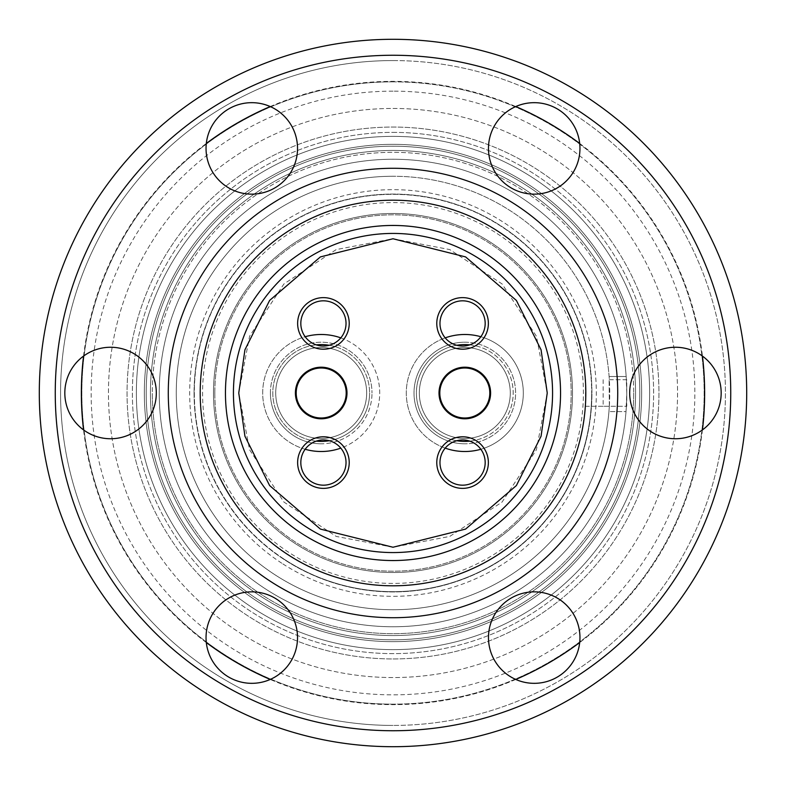 <?xml version="1.0" encoding="UTF-8"?>
<svg xmlns="http://www.w3.org/2000/svg" width="786" height="786" viewBox="0 0 786 786"><rect width="100%" height="100%" fill="white"/><g stroke="black" fill="none" stroke-linecap="round" stroke-linejoin="round"><path stroke-width="0.59" stroke-dasharray="3.93 2.95" d="M572.513 393A179.513 179.513 0 0 0 307.562 235.122A179.513 179.513 0 0 0 213.487 393A179.513 179.513 0 0 1 393 213.487A179.513 179.513 0 0 1 572.513 393A179.513 179.513 0 0 1 393 572.513A179.513 179.513 0 0 1 213.487 393A179.513 179.513 0 0 0 478.438 550.878A179.513 179.513 0 0 0 572.513 393M547.243 393L536.416 449.779L502.067 502.067L449.779 536.416L393 547.243L336.221 536.416L283.933 502.067L249.584 449.779L238.757 393L249.584 336.221L283.933 283.933L336.221 249.584L393 238.757L449.779 249.584L502.067 283.933L536.416 336.221L547.243 393L536.416 449.779L502.067 502.067L449.779 536.416L393 547.243L336.221 536.416L283.933 502.067L249.584 449.779L238.757 393L249.584 336.221L283.933 283.933L336.221 249.584L393 238.757L449.779 249.584L502.067 283.933L536.416 336.221L547.243 393L541.073 436.191L516.392 485.552L465.587 529.096L393 547.243L320.413 529.096L269.608 485.552L244.927 436.191L238.757 393L244.927 349.809L269.608 300.449L320.413 256.904L393 238.757L465.587 256.904L516.392 300.449L541.073 349.809L547.243 393M552.568 393A159.568 159.568 0 0 1 393 552.568A159.568 159.568 0 0 1 233.432 393A159.568 159.568 0 0 1 393 233.432A159.568 159.568 0 0 1 552.568 393A159.568 159.568 0 0 1 393 552.568A159.568 159.568 0 0 1 233.432 393A159.568 159.568 0 0 1 393 233.432A159.568 159.568 0 0 1 552.568 393A159.568 159.568 0 0 1 393 552.568A159.568 159.568 0 0 1 233.432 393A159.568 159.568 0 0 1 393 233.432A159.568 159.568 0 0 1 552.568 393A159.568 159.568 0 0 0 393 233.432A159.568 159.568 0 0 0 233.432 393M296.194 393A24.995 24.995 0 0 0 321.199 417.995A24.995 24.995 0 0 1 296.194 393A24.995 24.995 0 0 0 321.199 417.995A24.995 24.995 0 0 0 346.194 393A24.995 24.995 0 0 1 321.199 417.995A24.995 24.995 0 0 1 296.194 393A24.995 24.995 0 0 1 321.199 368.005A24.995 24.995 0 0 0 296.194 393A24.995 24.995 0 0 0 321.199 417.995A24.995 24.995 0 0 0 346.194 393A24.995 24.995 0 0 1 321.199 417.995A24.995 24.995 0 0 0 346.194 393A24.995 24.995 0 0 1 321.199 417.995A24.995 24.995 0 0 1 296.194 393A24.995 24.995 0 0 1 321.199 368.005A24.995 24.995 0 0 0 296.194 393A24.995 24.995 0 0 0 321.199 417.995A24.995 24.995 0 0 0 346.194 393A24.995 24.995 0 0 0 321.199 368.005A24.995 24.995 0 0 0 296.194 393A24.995 24.995 0 0 1 321.199 368.005A24.995 24.995 0 0 1 346.194 393A24.995 24.995 0 0 0 321.199 368.005A24.995 24.995 0 0 0 296.194 393M439.806 393A24.995 24.995 0 0 0 464.801 417.995A24.995 24.995 0 0 1 439.806 393A24.995 24.995 0 0 0 464.801 417.995A24.995 24.995 0 0 0 489.806 393A24.995 24.995 0 0 1 464.801 417.995A24.995 24.995 0 0 1 439.806 393A24.995 24.995 0 0 1 464.801 368.005A24.995 24.995 0 0 0 439.806 393A24.995 24.995 0 0 0 464.801 417.995A24.995 24.995 0 0 0 489.806 393A24.995 24.995 0 0 1 464.801 417.995A24.995 24.995 0 0 0 489.806 393A24.995 24.995 0 0 1 464.801 417.995A24.995 24.995 0 0 1 439.806 393A24.995 24.995 0 0 1 464.801 368.005A24.995 24.995 0 0 0 439.806 393A24.995 24.995 0 0 0 464.801 417.995A24.995 24.995 0 0 0 489.806 393A24.995 24.995 0 0 0 464.801 368.005A24.995 24.995 0 0 0 439.806 393A24.995 24.995 0 0 1 464.801 368.005A24.995 24.995 0 0 1 489.806 393A24.995 24.995 0 0 0 464.801 368.005A24.995 24.995 0 0 0 439.806 393M194.339 393A198.661 198.661 0 0 0 487.546 567.718A198.661 198.661 0 0 0 591.662 393A198.661 198.661 0 0 1 393 591.662A198.661 198.661 0 0 1 194.339 393A198.661 198.661 0 0 1 393 194.339A198.661 198.661 0 0 1 591.662 393A198.661 198.661 0 0 0 298.454 218.282A198.661 198.661 0 0 0 194.339 393M393 91.156A301.844 301.844 0 0 0 91.156 393A301.844 301.844 0 0 0 393 694.844A301.844 301.844 0 0 0 694.844 393A301.844 301.844 0 0 0 393 91.156M393 81.852A311.148 311.148 0 0 0 81.852 393A311.148 311.148 0 0 0 393 704.148A311.148 311.148 0 0 1 81.852 393A311.148 311.148 0 0 1 393 81.852A311.148 311.148 0 0 1 704.148 393A311.148 311.148 0 0 1 393 704.148A311.148 311.148 0 0 0 704.148 393A311.148 311.148 0 0 0 393 81.852M393 108.448A284.552 284.552 0 0 1 677.552 393A284.552 284.552 0 0 1 393 677.552A284.552 284.552 0 0 1 108.448 393A284.552 284.552 0 0 1 393 108.448A284.552 284.552 0 0 1 677.552 393A284.552 284.552 0 0 1 393 677.552A284.552 284.552 0 0 1 108.448 393A284.552 284.552 0 0 1 393 108.448M393 144.349A248.651 248.651 0 0 0 144.349 393A248.651 248.651 0 0 0 393 641.651A248.651 248.651 0 0 1 144.349 393A248.651 248.651 0 0 1 393 144.349A248.651 248.651 0 0 0 144.349 393A248.651 248.651 0 0 0 393 641.651A248.651 248.651 0 0 0 641.651 393A248.651 248.651 0 0 1 393 641.651A248.651 248.651 0 0 1 144.349 393A248.651 248.651 0 0 1 393 144.349A248.651 248.651 0 0 1 641.651 393A248.651 248.651 0 0 0 393 144.349A248.651 248.651 0 0 1 641.651 393A248.651 248.651 0 0 1 393 641.651A248.651 248.651 0 0 0 641.651 393A248.651 248.651 0 0 0 393 144.349M633.673 393A240.673 240.673 0 0 1 393 633.673A240.673 240.673 0 0 1 152.327 393A240.673 240.673 0 0 0 393 633.673A240.673 240.673 0 0 0 633.673 393A240.673 240.673 0 0 0 393 152.327A240.673 240.673 0 0 0 152.327 393A240.673 240.673 0 0 1 393 152.327A240.673 240.673 0 0 1 633.673 393M445.2 448.128A58.508 58.508 0 0 1 445.2 337.872M464.801 344.602A48.398 48.398 0 0 0 416.403 393A48.398 48.398 0 0 0 464.801 441.398A48.398 48.398 0 0 0 513.209 393A48.398 48.398 0 0 0 464.801 344.602M329.226 345.27A48.398 48.398 0 0 1 369.597 393A48.398 48.398 0 0 0 321.199 344.602A48.398 48.398 0 0 0 272.791 393A48.398 48.398 0 0 0 321.199 441.398A48.398 48.398 0 0 0 369.597 393A48.398 48.398 0 0 1 329.226 440.73M305.155 449.268A58.508 58.508 0 0 1 305.155 336.732M469.763 344.858A48.398 48.398 0 0 1 469.763 441.143M316.237 441.143A48.398 48.398 0 0 1 316.237 344.858M464.801 367.2A25.8 25.8 0 0 0 439.01 393A25.8 25.8 0 0 0 464.801 418.8A25.8 25.8 0 0 0 490.602 393A25.8 25.8 0 0 0 464.801 367.2A25.8 25.8 0 0 0 439.01 393A25.8 25.8 0 0 0 464.801 418.8A25.8 25.8 0 0 0 490.602 393A25.8 25.8 0 0 0 464.801 367.2A25.8 25.8 0 0 0 439.01 393A25.8 25.8 0 0 0 464.801 418.8A25.8 25.8 0 0 0 490.602 393A25.8 25.8 0 0 0 464.801 367.2M321.199 367.2A25.8 25.8 0 0 0 295.398 393A25.8 25.8 0 0 0 321.199 418.8A25.8 25.8 0 0 0 346.99 393A25.8 25.8 0 0 0 321.199 367.2A25.8 25.8 0 0 0 295.398 393A25.8 25.8 0 0 0 321.199 418.8A25.8 25.8 0 0 0 346.99 393A25.8 25.8 0 0 0 321.199 367.2A25.8 25.8 0 0 0 295.398 393A25.8 25.8 0 0 0 321.199 418.8A25.8 25.8 0 0 0 346.99 393A25.8 25.8 0 0 0 321.199 367.2M439.973 323.419A22.607 22.607 0 0 1 462.581 300.822A22.607 22.607 0 0 1 485.178 323.419A22.607 22.607 0 0 1 462.581 346.027A22.607 22.607 0 0 1 439.973 323.419A22.607 22.607 0 0 1 462.581 300.822A22.607 22.607 0 0 1 485.178 323.419A22.607 22.607 0 0 1 462.581 346.027A22.607 22.607 0 0 1 439.973 323.419A22.607 22.607 0 0 1 462.581 300.822A22.607 22.607 0 0 1 485.178 323.419A22.607 22.607 0 0 1 462.581 346.027A22.607 22.607 0 0 1 439.973 323.419M462.581 297.629A25.8 25.8 0 0 0 436.78 323.419A25.8 25.8 0 0 0 462.581 349.22A25.8 25.8 0 0 1 436.78 323.419A25.8 25.8 0 0 1 462.581 297.629A25.8 25.8 0 0 0 436.78 323.419A25.8 25.8 0 0 0 462.581 349.22A25.8 25.8 0 0 0 488.371 323.419A25.8 25.8 0 0 0 462.581 297.629A25.8 25.8 0 0 1 488.371 323.419A25.8 25.8 0 0 1 462.581 349.22A25.8 25.8 0 0 0 488.371 323.419A25.8 25.8 0 0 0 462.581 297.629M439.973 462.581A22.607 22.607 0 0 1 462.581 439.973A22.607 22.607 0 0 1 485.178 462.581A22.607 22.607 0 0 1 462.581 485.178A22.607 22.607 0 0 1 439.973 462.581A22.607 22.607 0 0 1 462.581 439.973A22.607 22.607 0 0 1 485.178 462.581A22.607 22.607 0 0 1 462.581 485.178A22.607 22.607 0 0 1 439.973 462.581A22.607 22.607 0 0 1 462.581 439.973A22.607 22.607 0 0 1 485.178 462.581A22.607 22.607 0 0 1 462.581 485.178A22.607 22.607 0 0 1 439.973 462.581M462.581 436.78A25.8 25.8 0 0 0 436.78 462.581A25.8 25.8 0 0 0 462.581 488.371A25.8 25.8 0 0 1 436.78 462.581A25.8 25.8 0 0 1 462.581 436.78A25.8 25.8 0 0 0 436.78 462.581A25.8 25.8 0 0 0 462.581 488.371A25.8 25.8 0 0 0 488.371 462.581A25.8 25.8 0 0 0 462.581 436.78A25.8 25.8 0 0 1 488.371 462.581A25.8 25.8 0 0 1 462.581 488.371A25.8 25.8 0 0 0 488.371 462.581A25.8 25.8 0 0 0 462.581 436.78M300.822 462.581A22.607 22.607 0 0 1 323.419 439.973A22.607 22.607 0 0 1 346.027 462.581A22.607 22.607 0 0 1 323.419 485.178A22.607 22.607 0 0 1 300.822 462.581A22.607 22.607 0 0 1 323.419 439.973A22.607 22.607 0 0 1 346.027 462.581A22.607 22.607 0 0 1 323.419 485.178A22.607 22.607 0 0 1 300.822 462.581A22.607 22.607 0 0 1 323.419 439.973A22.607 22.607 0 0 1 346.027 462.581A22.607 22.607 0 0 1 323.419 485.178A22.607 22.607 0 0 1 300.822 462.581M323.419 436.78A25.8 25.8 0 0 0 297.629 462.581A25.8 25.8 0 0 0 323.419 488.371A25.8 25.8 0 0 1 297.629 462.581A25.8 25.8 0 0 1 323.419 436.78A25.8 25.8 0 0 0 297.629 462.581A25.8 25.8 0 0 0 323.419 488.371A25.8 25.8 0 0 0 349.22 462.581A25.8 25.8 0 0 0 323.419 436.78A25.8 25.8 0 0 1 349.22 462.581A25.8 25.8 0 0 1 323.419 488.371A25.8 25.8 0 0 0 349.22 462.581A25.8 25.8 0 0 0 323.419 436.78M300.822 323.419A22.607 22.607 0 0 1 323.419 300.822A22.607 22.607 0 0 1 346.027 323.419A22.607 22.607 0 0 1 323.419 346.027A22.607 22.607 0 0 1 300.822 323.419A22.607 22.607 0 0 1 323.419 300.822A22.607 22.607 0 0 1 346.027 323.419A22.607 22.607 0 0 1 323.419 346.027A22.607 22.607 0 0 1 300.822 323.419A22.607 22.607 0 0 1 323.419 300.822A22.607 22.607 0 0 1 346.027 323.419A22.607 22.607 0 0 1 323.419 346.027A22.607 22.607 0 0 1 300.822 323.419M323.419 297.629A25.8 25.8 0 0 0 297.629 323.419A25.8 25.8 0 0 0 323.419 349.22A25.8 25.8 0 0 1 297.629 323.419A25.8 25.8 0 0 1 323.419 297.629A25.8 25.8 0 0 0 297.629 323.419A25.8 25.8 0 0 0 323.419 349.22A25.8 25.8 0 0 0 349.22 323.419A25.8 25.8 0 0 0 323.419 297.629A25.8 25.8 0 0 1 349.22 323.419A25.8 25.8 0 0 1 323.419 349.22A25.8 25.8 0 0 0 349.22 323.419A25.8 25.8 0 0 0 323.419 297.629M275.719 393A45.48 45.48 0 0 1 321.199 347.52A45.48 45.48 0 0 1 366.669 393A45.48 45.48 0 0 1 321.199 438.48A45.48 45.48 0 0 1 275.719 393A45.48 45.48 0 0 1 321.199 347.52A45.48 45.48 0 0 1 366.669 393A45.48 45.48 0 0 1 321.199 438.48A45.48 45.48 0 0 1 275.719 393M464.801 438.48A45.48 45.48 0 0 1 419.331 393A45.48 45.48 0 0 1 464.801 347.52A45.48 45.48 0 0 1 510.281 393A45.48 45.48 0 0 1 464.801 438.48A45.48 45.48 0 0 1 419.331 393A45.48 45.48 0 0 1 464.801 347.52A45.48 45.48 0 0 1 510.281 393A45.48 45.48 0 0 1 464.801 438.48M321.199 443.795A50.795 50.795 0 0 1 270.404 393A50.795 50.795 0 0 0 321.199 443.795A50.795 50.795 0 0 0 371.994 393A50.795 50.795 0 0 1 321.199 443.795M464.801 342.205A50.795 50.795 0 0 1 515.596 393A50.795 50.795 0 0 1 464.801 443.795A50.795 50.795 0 0 0 515.596 393A50.795 50.795 0 0 0 464.801 342.205A50.795 50.795 0 0 0 414.006 393A50.795 50.795 0 0 0 464.801 443.795A50.795 50.795 0 0 1 414.006 393A50.795 50.795 0 0 1 464.801 342.205M270.404 393A50.795 50.795 0 0 1 321.199 342.205A50.795 50.795 0 0 1 371.994 393A50.795 50.795 0 0 0 321.199 342.205A50.795 50.795 0 0 0 270.404 393M321.199 334.492A58.508 58.508 0 0 0 262.691 393A58.508 58.508 0 0 0 321.199 451.508A58.508 58.508 0 0 0 379.707 393A58.508 58.508 0 0 0 321.199 334.492M464.801 334.492A58.508 58.508 0 0 0 406.293 393A58.508 58.508 0 0 0 464.801 451.508A58.508 58.508 0 0 0 523.309 393A58.508 58.508 0 0 0 464.801 334.492M393 649.629A256.629 256.629 0 0 0 649.629 393A256.629 256.629 0 0 0 393 136.371A256.629 256.629 0 0 0 136.371 393A256.629 256.629 0 0 0 393 649.629A256.629 256.629 0 0 0 649.629 393A256.629 256.629 0 0 0 393 136.371A256.629 256.629 0 0 0 136.371 393A256.629 256.629 0 0 0 393 649.629M393 132.382A260.618 260.618 0 0 1 653.618 393A260.618 260.618 0 0 1 393 653.618A260.618 260.618 0 0 1 132.382 393A260.618 260.618 0 0 1 393 132.382A260.618 260.618 0 0 1 653.618 393A260.618 260.618 0 0 1 393 653.618A260.618 260.618 0 0 1 132.382 393A260.618 260.618 0 0 1 393 132.382M393 609.74A216.739 216.739 0 0 1 176.261 393A216.739 216.739 0 0 1 393 176.261A216.739 216.739 0 0 0 176.261 393A216.739 216.739 0 0 0 393 609.74A216.739 216.739 0 0 0 608.944 411.618L626.02 411.618L626.756 393L626.177 376.514A233.756 233.756 0 0 0 393 159.244A233.756 233.756 0 0 0 159.244 393A233.756 233.756 0 0 0 393 626.756A233.756 233.756 0 0 0 626.756 393A233.756 233.756 0 0 0 393 159.244A233.756 233.756 0 0 0 159.244 393A233.756 233.756 0 0 0 393 626.756A233.756 233.756 0 0 0 626.02 411.618L608.944 411.618L609.337 406.293L626.756 406.293L626.756 379.707L609.337 379.707L609.111 376.514A216.739 216.739 0 0 0 393 176.261A216.739 216.739 0 0 1 609.74 393A216.739 216.739 0 0 1 393 609.74M393 658.943A265.943 265.943 0 0 0 658.943 393A265.943 265.943 0 0 0 393 127.057A265.943 265.943 0 0 0 127.057 393A265.943 265.943 0 0 0 393 658.943A265.943 265.943 0 0 0 658.943 393A265.943 265.943 0 0 0 393 127.057A265.943 265.943 0 0 0 127.057 393A265.943 265.943 0 0 0 393 658.943A265.943 265.943 0 0 0 658.943 393A265.943 265.943 0 0 0 393 127.057A265.943 265.943 0 0 0 127.057 393A265.943 265.943 0 0 0 393 658.943A265.943 265.943 0 0 0 658.943 393A265.943 265.943 0 0 0 393 127.057A265.943 265.943 0 0 0 127.057 393A265.943 265.943 0 0 0 393 658.943A265.943 265.943 0 0 0 658.943 393A265.943 265.943 0 0 0 393 127.057A265.943 265.943 0 0 0 127.057 393A265.943 265.943 0 0 0 393 658.943A265.943 265.943 0 0 0 658.943 393A265.943 265.943 0 0 0 393 127.057A265.943 265.943 0 0 0 127.057 393A265.943 265.943 0 0 0 393 658.943M393 635.55A242.55 242.55 0 0 0 635.55 393A242.55 242.55 0 0 0 393 150.45A242.55 242.55 0 0 0 150.45 393A242.55 242.55 0 0 0 393 635.55A242.55 242.55 0 0 0 635.55 393A242.55 242.55 0 0 0 393 150.45A242.55 242.55 0 0 0 150.45 393A242.55 242.55 0 0 0 393 635.55A242.55 242.55 0 0 0 635.55 393A242.55 242.55 0 0 0 393 150.45A242.55 242.55 0 0 0 150.45 393A242.55 242.55 0 0 0 393 635.55A242.55 242.55 0 0 0 635.55 393A242.55 242.55 0 0 0 393 150.45A242.55 242.55 0 0 0 150.45 393A242.55 242.55 0 0 0 393 635.55A242.55 242.55 0 0 0 635.55 393A242.55 242.55 0 0 0 393 150.45A242.55 242.55 0 0 0 150.45 393A242.55 242.55 0 0 0 393 635.55M393 639.794A246.794 246.794 0 0 0 639.794 393A246.794 246.794 0 0 0 393 146.206A246.794 246.794 0 0 0 146.206 393A246.794 246.794 0 0 0 393 639.794A246.794 246.794 0 0 0 639.794 393A246.794 246.794 0 0 0 393 146.206A246.794 246.794 0 0 0 146.206 393A246.794 246.794 0 0 0 393 639.794M270.237 106.552A311.639 311.639 0 0 1 515.763 106.552M579.685 143.465A311.639 311.639 0 0 1 702.448 356.097M702.448 429.903A311.639 311.639 0 0 1 579.685 642.535M515.763 679.448A311.639 311.639 0 0 1 270.237 679.448M393 60.571A332.429 332.429 0 0 1 725.429 393A332.429 332.429 0 0 1 393 725.429A332.429 332.429 0 0 0 725.429 393A332.429 332.429 0 0 0 393 60.571A332.429 332.429 0 0 0 60.571 393A332.429 332.429 0 0 0 393 725.429A332.429 332.429 0 0 1 60.571 393A332.429 332.429 0 0 1 393 60.571M560.546 393A167.546 167.546 0 0 1 393 560.546A167.546 167.546 0 0 1 225.454 393A167.546 167.546 0 0 1 393 225.454A167.546 167.546 0 0 1 560.546 393M214.824 393A178.176 178.176 0 0 1 393 214.824A178.176 178.176 0 0 1 571.176 393A178.176 178.176 0 0 1 393 571.176A178.176 178.176 0 0 1 214.824 393A178.176 178.176 0 0 1 393 214.824A178.176 178.176 0 0 1 571.176 393A178.176 178.176 0 0 1 393 571.176A178.176 178.176 0 0 1 214.824 393M206.04 637.593A45.745 45.745 0 0 0 251.785 683.329A45.745 45.745 0 0 0 297.53 637.593A45.745 45.745 0 0 0 251.785 591.848A45.745 45.745 0 0 0 206.04 637.593M488.47 637.593A45.745 45.745 0 0 0 534.215 683.329A45.745 45.745 0 0 0 579.96 637.593A45.745 45.745 0 0 0 534.215 591.848A45.745 45.745 0 0 0 488.47 637.593M629.684 393A45.745 45.745 0 0 0 675.429 438.745A45.745 45.745 0 0 0 721.175 393A45.745 45.745 0 0 0 675.429 347.255A45.745 45.745 0 0 0 629.684 393M488.47 148.407A45.745 45.745 0 0 0 534.215 194.152A45.745 45.745 0 0 0 579.96 148.407A45.745 45.745 0 0 0 534.215 102.671A45.745 45.745 0 0 0 488.47 148.407M206.04 148.407A45.745 45.745 0 0 0 251.785 194.152A45.745 45.745 0 0 0 297.53 148.407A45.745 45.745 0 0 0 251.785 102.671A45.745 45.745 0 0 0 206.04 148.407M64.825 393A45.745 45.745 0 0 0 110.571 438.745A45.745 45.745 0 0 0 156.316 393A45.745 45.745 0 0 0 110.571 347.255A45.745 45.745 0 0 0 64.825 393M393 200.194A192.806 192.806 0 0 0 200.194 393A192.806 192.806 0 0 0 393 585.806A192.806 192.806 0 0 0 585.806 393A192.806 192.806 0 0 0 393 200.194M393 617.717A224.717 224.717 0 0 0 617.717 393A224.717 224.717 0 0 0 393 168.283A224.717 224.717 0 0 0 168.283 393A224.717 224.717 0 0 0 393 617.717M393 746.7A353.7 353.7 0 0 0 746.7 393A353.7 353.7 0 0 0 393 39.3A353.7 353.7 0 0 0 39.3 393A353.7 353.7 0 0 0 393 746.7M393 730.744A337.744 337.744 0 0 0 730.744 393A337.744 337.744 0 0 0 393 55.256A337.744 337.744 0 0 0 55.256 393A337.744 337.744 0 0 0 393 730.744M194.073 393A198.927 198.927 0 0 1 393 194.073A198.927 198.927 0 0 1 591.927 393A198.927 198.927 0 0 1 393 591.927A198.927 198.927 0 0 1 194.073 393A198.927 198.927 0 0 1 393 194.073A198.927 198.927 0 0 1 591.927 393A198.927 198.927 0 0 1 393 591.927A198.927 198.927 0 0 1 194.073 393M206.315 642.535A311.639 311.639 0 0 1 83.552 429.903M83.552 356.097A311.639 311.639 0 0 1 206.315 143.465M626.177 376.514L609.111 376.514L626.177 376.514M609.337 406.293L609.121 379.707L609.337 406.293M609.121 379.707L626.756 379.707M603.157 379.707L603.157 406.293L626.756 406.293M603.157 406.293L585.521 406.293L585.521 379.707M609.121 406.293L585.521 406.293M480.845 336.732A58.508 58.508 0 0 1 480.845 449.268M340.8 337.872A58.508 58.508 0 0 1 340.8 448.128M456.774 440.73A48.398 48.398 0 0 1 456.774 345.27M464.801 368.005A24.995 24.995 0 0 1 489.806 393A24.995 24.995 0 0 0 464.801 368.005A24.995 24.995 0 0 1 489.806 393A24.995 24.995 0 0 0 464.801 368.005A24.995 24.995 0 0 1 489.806 393A24.995 24.995 0 0 1 464.801 417.995M321.199 368.005A24.995 24.995 0 0 1 346.194 393A24.995 24.995 0 0 0 321.199 368.005A24.995 24.995 0 0 1 346.194 393A24.995 24.995 0 0 0 321.199 368.005A24.995 24.995 0 0 1 346.194 393A24.995 24.995 0 0 1 321.199 417.995M497.145 233.589A190.418 190.418 0 0 1 393 583.418A190.418 190.418 0 0 1 210.501 338.668A190.418 190.418 0 0 1 497.145 233.589M281.791 563.218A203.328 203.328 0 0 1 393 189.672A203.328 203.328 0 0 1 587.879 451.017A203.328 203.328 0 0 1 281.791 563.218M491.181 242.717A179.513 179.513 0 0 0 213.487 393A179.513 179.513 0 0 0 294.819 543.283M284.345 559.308A198.661 198.661 0 0 0 591.662 393"/><path stroke-width="1.18" d="M552.568 393A159.568 159.568 0 0 1 393 552.568A159.568 159.568 0 0 1 233.432 393A159.568 159.568 0 0 1 393 233.432A159.568 159.568 0 0 1 552.568 393A159.568 159.568 0 0 0 393 233.432A159.568 159.568 0 0 0 233.432 393M480.845 449.268A58.508 58.508 0 0 1 445.2 448.128M445.2 337.872A58.508 58.508 0 0 1 480.845 336.732M340.8 448.128A58.508 58.508 0 0 1 305.155 449.268M305.155 336.732A58.508 58.508 0 0 1 340.8 337.872M456.774 345.27A48.398 48.398 0 0 1 469.763 344.858M469.763 441.143A48.398 48.398 0 0 1 456.774 440.73M329.226 440.73A48.398 48.398 0 0 1 316.237 441.143M462.581 300.822A22.607 22.607 0 0 1 485.178 323.419A22.607 22.607 0 0 1 462.581 346.027A22.607 22.607 0 0 1 439.973 323.419A22.607 22.607 0 0 1 462.581 300.822M462.581 439.973A22.607 22.607 0 0 1 485.178 462.581A22.607 22.607 0 0 1 462.581 485.178A22.607 22.607 0 0 1 439.973 462.581A22.607 22.607 0 0 1 462.581 439.973M323.419 439.973A22.607 22.607 0 0 1 346.027 462.581A22.607 22.607 0 0 1 323.419 485.178A22.607 22.607 0 0 1 300.822 462.581A22.607 22.607 0 0 1 323.419 439.973M323.419 300.822A22.607 22.607 0 0 1 346.027 323.419A22.607 22.607 0 0 1 323.419 346.027A22.607 22.607 0 0 1 300.822 323.419A22.607 22.607 0 0 1 323.419 300.822M462.581 349.22A25.8 25.8 0 0 1 436.78 323.419A25.8 25.8 0 0 1 462.581 297.629A25.8 25.8 0 0 1 488.371 323.419A25.8 25.8 0 0 1 462.581 349.22M462.581 488.371A25.8 25.8 0 0 1 436.78 462.581A25.8 25.8 0 0 1 462.581 436.78A25.8 25.8 0 0 1 488.371 462.581A25.8 25.8 0 0 1 462.581 488.371M323.419 488.371A25.8 25.8 0 0 1 297.629 462.581A25.8 25.8 0 0 1 323.419 436.78A25.8 25.8 0 0 1 349.22 462.581A25.8 25.8 0 0 1 323.419 488.371M323.419 349.22A25.8 25.8 0 0 1 297.629 323.419A25.8 25.8 0 0 1 323.419 297.629A25.8 25.8 0 0 1 349.22 323.419A25.8 25.8 0 0 1 323.419 349.22M464.801 367.2A25.8 25.8 0 0 0 439.01 393A25.8 25.8 0 0 0 464.801 418.8A25.8 25.8 0 0 0 490.602 393A25.8 25.8 0 0 0 464.801 367.2M321.199 367.2A25.8 25.8 0 0 0 295.398 393A25.8 25.8 0 0 0 321.199 418.8A25.8 25.8 0 0 0 346.99 393A25.8 25.8 0 0 0 321.199 367.2M489.806 393A24.995 24.995 0 0 1 464.801 417.995A24.995 24.995 0 0 1 439.806 393A24.995 24.995 0 0 1 464.801 368.005A24.995 24.995 0 0 1 489.806 393M346.194 393A24.995 24.995 0 0 1 321.199 417.995A24.995 24.995 0 0 1 296.194 393A24.995 24.995 0 0 1 321.199 368.005A24.995 24.995 0 0 1 346.194 393M515.763 106.552A311.639 311.639 0 0 1 579.685 143.465M702.448 356.097A311.639 311.639 0 0 1 702.448 429.903M579.685 642.535A311.639 311.639 0 0 1 515.763 679.448M560.546 393A167.546 167.546 0 0 1 393 560.546A167.546 167.546 0 0 1 225.454 393A167.546 167.546 0 0 1 393 225.454A167.546 167.546 0 0 1 560.546 393M206.04 637.593A45.745 45.745 0 0 0 251.785 683.329A45.745 45.745 0 0 0 297.53 637.593A45.745 45.745 0 0 0 251.785 591.848A45.745 45.745 0 0 0 206.04 637.593M488.47 637.593A45.745 45.745 0 0 0 534.215 683.329A45.745 45.745 0 0 0 579.96 637.593A45.745 45.745 0 0 0 534.215 591.848A45.745 45.745 0 0 0 488.47 637.593M629.684 393A45.745 45.745 0 0 0 675.429 438.745A45.745 45.745 0 0 0 721.175 393A45.745 45.745 0 0 0 675.429 347.255A45.745 45.745 0 0 0 629.684 393M488.47 148.407A45.745 45.745 0 0 0 534.215 194.152A45.745 45.745 0 0 0 579.96 148.407A45.745 45.745 0 0 0 534.215 102.671A45.745 45.745 0 0 0 488.47 148.407M206.04 148.407A45.745 45.745 0 0 0 251.785 194.152A45.745 45.745 0 0 0 297.53 148.407A45.745 45.745 0 0 0 251.785 102.671A45.745 45.745 0 0 0 206.04 148.407M64.825 393A45.745 45.745 0 0 0 110.571 438.745A45.745 45.745 0 0 0 156.316 393A45.745 45.745 0 0 0 110.571 347.255A45.745 45.745 0 0 0 64.825 393M393 200.194A192.806 192.806 0 0 0 200.194 393A192.806 192.806 0 0 0 393 585.806A192.806 192.806 0 0 0 585.806 393A192.806 192.806 0 0 0 393 200.194M393 168.283A224.717 224.717 0 0 0 168.283 393A224.717 224.717 0 0 0 393 617.717A224.717 224.717 0 0 0 617.717 393A224.717 224.717 0 0 0 393 168.283M393 730.744A337.744 337.744 0 0 0 730.744 393A337.744 337.744 0 0 0 393 55.256A337.744 337.744 0 0 0 55.256 393A337.744 337.744 0 0 0 393 730.744M393 746.7A353.7 353.7 0 0 0 746.7 393A353.7 353.7 0 0 0 393 39.3A353.7 353.7 0 0 0 39.3 393A353.7 353.7 0 0 0 393 746.7M270.237 679.448A311.639 311.639 0 0 1 206.315 642.535M83.552 429.903A311.639 311.639 0 0 1 83.552 356.097M206.315 143.465A311.639 311.639 0 0 1 270.237 106.552M316.237 344.858A48.398 48.398 0 0 1 329.226 345.27M547.243 393L541.073 436.191L516.392 485.552L465.587 529.096L393 547.243L320.413 529.096L269.608 485.552L244.927 436.191L238.757 393L244.927 349.809L269.608 300.449L320.413 256.904L393 238.757L465.587 256.904L516.392 300.449L541.073 349.809L547.243 393"/></g></svg>
